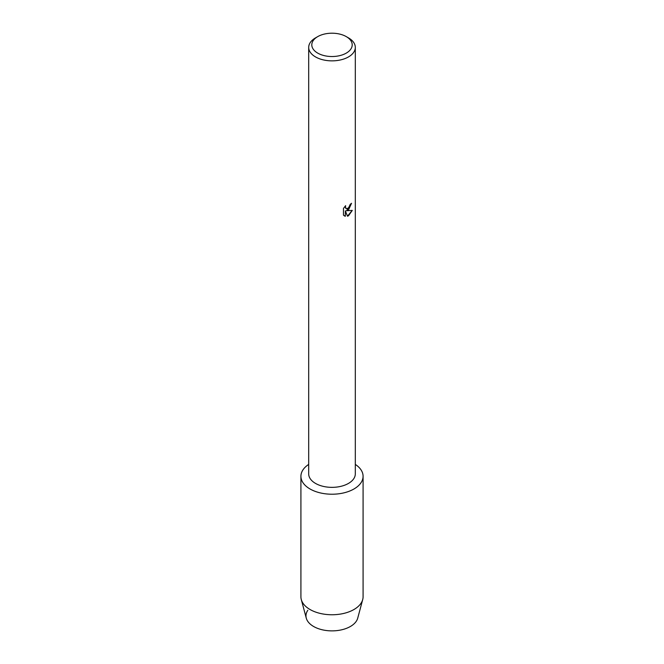 <?xml version="1.0" encoding="UTF-8"?>
<svg xmlns="http://www.w3.org/2000/svg" width="664" height="664" viewBox="0 0 664 664"><rect width="100%" height="100%" fill="white"/><g stroke="black" fill="none" stroke-linecap="round" stroke-linejoin="round"><path stroke-width="1" d="M363.083 476.279A31.084 17.945 180 0 1 353.978 488.961A31.084 17.945 180 0 0 355.306 464.41A31.084 17.945 180 0 1 363.083 476.279L363.083 596.82A31.084 17.945 180 0 1 362.71 599.567L357.722 618.151A26.029 15.031 180 0 1 350.409 626.476A26.029 15.031 180 0 1 317.691 628.401A26.029 15.031 180 0 1 307.814 610.299M346.284 36.62L348.484 37.881A23.306 13.454 180 0 1 355.306 47.401L355.306 473.897A23.306 13.454 180 0 1 348.484 483.409A23.306 13.454 180 0 1 323.077 486.33A23.306 13.454 180 0 1 308.694 473.897L308.694 47.401A23.306 13.454 180 0 1 315.516 37.881L317.716 36.62A20.202 11.662 180 0 1 346.284 36.62A20.202 11.662 180 0 1 346.284 53.112A20.202 11.662 180 0 1 317.716 53.112A20.202 11.662 180 0 1 317.716 36.62L315.516 37.881M353.978 488.961A31.084 17.945 180 0 1 310.719 489.351A31.084 17.945 180 0 1 308.694 464.41A31.084 17.945 180 0 0 300.916 476.279A31.084 17.945 180 0 0 320.106 492.854A31.084 17.945 180 0 0 353.978 488.961M343.479 208.421L345.637 205.666L345.346 207.01L346.143 208.604L348.484 208.156L350.235 204.338A23.306 13.454 0 0 0 351.538 203.292L348.484 209.973L346.483 210.737L352.293 210.405L348.484 215.8L347.496 216.215L345.346 210.803L345.346 216.281L343.479 215.177M355.306 47.401A23.306 13.454 180 0 1 348.484 56.921A23.306 13.454 180 0 1 323.077 59.835A23.306 13.454 180 0 1 308.694 47.401M343.471 215.177L343.471 208.421M351.48 203.342L346.483 210.737M346.143 208.604L345.496 207.94L345.521 205.782M344.334 215.866L345.297 216.248L345.346 210.803M347.479 216.173L352.219 210.422M362.71 599.567A31.084 17.945 180 0 1 353.978 609.502A31.084 17.945 180 0 1 322.347 613.876A31.084 17.945 180 0 1 301.29 599.567A31.084 17.945 180 0 1 300.916 596.82L300.916 476.279M350.409 626.476A26.029 15.031 180 0 1 323.916 630.136A26.029 15.031 180 0 1 306.278 618.151L301.29 599.567"/></g></svg>
